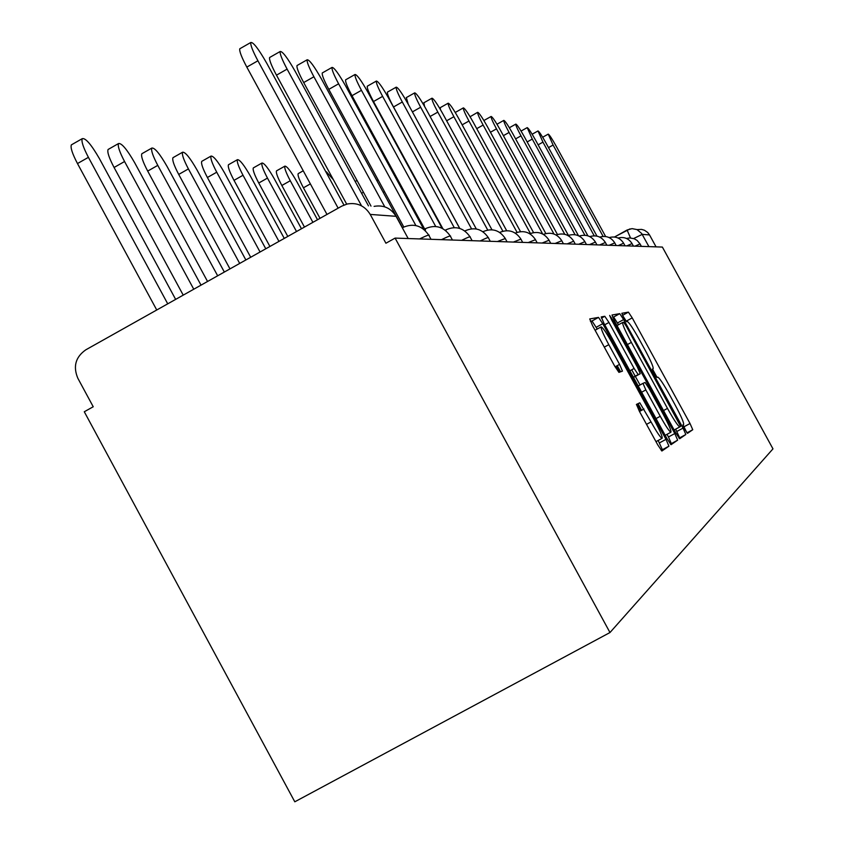 <?xml version="1.0" encoding="UTF-8"?>
<svg xmlns="http://www.w3.org/2000/svg" width="844" height="844" viewBox="0 0 844 844"><rect width="100%" height="100%" fill="white"/><g stroke="black" fill="none" stroke-linecap="round" stroke-linejoin="round"><path stroke-width="1.27" d="M684.864 429.364L687.501 433.341L692.755 429.723L690.023 423.509L632.219 317.882L628.411 312.132L621.838 313.293L623.695 317.566L626.427 321.68L627.282 321.501C629.118 322.419 633.243 328.622 639.657 340.121L644.542 349.036C650.735 360.599 653.604 367.172 653.14 368.765L652.359 369.071L654.258 373.428L656.938 377.468L657.782 377.131C659.597 378.08 663.648 384.189 669.925 395.435L674.81 404.371C681.034 415.965 683.967 422.665 683.619 424.469L682.912 424.922L684.864 429.364M636.46 404.403L639.414 411.344L657.698 444.799L661.886 451.012L668.933 446.17L666 439.334L602.764 323.685L598.523 317.397L589.734 318.948L592.583 325.689L614.632 366.011L618.926 372.383L622.45 371.128L619.57 364.365L608.798 344.668C603.154 334.097 600.633 328.158 601.223 326.86C602.964 327.651 606.752 333.253 612.575 343.677L654.332 420.038C660.198 431.041 662.783 437.139 662.065 438.352C660.314 437.435 656.643 431.949 651.03 421.905L639.805 402.799L636.46 404.403M395.097 238.103L662.382 247.07L772.977 448.86L609.98 632.536L294.799 801.8L84.284 411.756L93.23 406.755L77.838 378.249C72.9 366.496 75.559 357.023 85.793 349.827L341.799 206.115L347.232 204.005C357.16 202.317 364.83 205.788 370.221 214.418L385.919 243.23L395.097 238.103L609.98 632.536M675.749 432.919L679.673 438.753L685.834 434.502L683.039 428.108L623.653 319.57L619.728 313.662L611.995 315.023L614.706 321.332L675.749 432.919M677.658 440.146L671.043 444.693L667.013 438.658L604.009 323.442L601.223 316.922L604.8 316.289L608.946 322.471L634.108 368.48L638.169 374.546L640.279 373.734L637.484 367.256L611.573 319.876L609.663 315.434L612.522 319.697L674.789 433.542L677.658 440.146L670.463 444.176M637.61 229.568L641.588 229.399L644.457 230.243L647.728 232.511L649.521 234.917L642.221 234.379L633.644 238.535M656.062 246.859L649.521 234.917M626.554 321.659L622.619 315.477M686.752 432.508L683.018 424.859M657.065 377.426L652.517 369.102M618.536 324.74L613.609 317.027L612.639 317.207M679.072 438.268L679.694 437.846L675.654 429.153M680.633 426.399L626.406 326.385L623.653 322.25L622.724 322.44C622.134 323.885 625.014 330.531 631.365 342.4L667.477 408.401C673.797 419.732 677.901 425.903 679.768 426.916L680.633 426.399M633.496 377.373L640.279 373.734M631.713 369.788L635.205 376.171M635.353 376.435L640.026 384.98M667.013 434.333L668.469 436.981L674.789 433.542M660.251 416.271C665.694 426.03 669.239 431.347 670.896 432.223C671.539 431.052 669.018 425.154 663.342 414.531L649.089 388.472L645.09 382.48L643.001 383.355L645.839 389.928L660.251 416.271L656.031 418.571M671.318 443.596L668.469 436.981M616.363 366.127L619.644 372.13M637.188 404.223L640.775 410.775M597.236 329.054L592.013 320.984L590.389 321.29M661.274 450.496L662.392 449.725L658.151 440.473M641.651 410.289L638.064 403.738M620.604 371.793L617.238 365.652M605.623 236.51L555.996 145.854C551.87 138.49 549.286 134.576 548.231 134.122L553.094 145.031L603.122 236.415M596.972 236.13L545.994 143.005C541.753 135.43 539.084 131.411 537.997 130.947L542.956 142.14L594.218 235.814M587.92 235.845L535.476 139.998C531.108 132.202 528.355 128.077 527.215 127.613L532.269 139.081L584.881 235.244M424.574 229.104L405.785 194.352M423.994 229.431L402.029 189.415M578.488 235.729L524.377 136.833C519.872 128.794 517.024 124.553 515.842 124.1C515.589 125.091 517.309 129.016 520.991 135.863L575.07 234.727M568.392 235.381L512.667 133.489C508.014 125.197 505.071 120.829 503.826 120.386C503.562 121.42 505.313 125.45 509.08 132.466L564.773 234.294M557.43 234.474L500.27 129.955C495.47 121.399 492.421 116.894 491.124 116.461C490.839 117.538 492.622 121.684 496.483 128.868L553.97 234.01M355.345 181.776L356.875 180.194M470.076 116.736L477.662 112.305C477.356 113.434 479.181 117.685 483.127 125.06L542.681 233.999M545.825 233.535L487.146 126.21C482.177 117.358 479.023 112.727 477.662 112.305M455.612 113.064L455.707 112.199M533.545 232.585L473.231 122.232C468.082 113.075 464.791 108.296 463.367 107.884C463.039 109.076 464.907 113.455 468.958 121.019L530.422 233.471M333.391 179.719L326.385 171.786L326.174 172.419M440.431 109.562L440.294 107.642M520.505 231.625L458.429 118.012C453.091 108.517 449.673 103.58 448.175 103.2C447.826 104.445 449.725 108.95 453.882 116.715L517.066 232.353M320.034 218.332L303.429 187.801C299.23 179.856 297.489 175.13 298.206 173.632L298.322 173.558M424.553 106.376L423.867 102.778M506.664 230.676L442.667 113.507C437.118 103.664 433.563 98.558 431.991 98.199C431.611 99.518 433.563 104.16 437.825 112.125L502.855 231.193M317.513 219.746L296.708 181.481C290.927 171.321 287.002 166.205 284.913 166.131C284.175 167.703 285.968 172.577 290.273 180.743L312.902 222.341M304.462 227.078L281.843 185.49C277.539 177.324 275.766 172.45 276.526 170.857L276.674 170.773M408.232 104.255L406.333 97.598M491.957 229.768L425.851 108.707C420.08 98.474 416.366 93.188 414.699 92.872C414.309 94.264 416.292 99.054 420.671 107.23L487.705 230.001M301.466 228.756L274.363 178.896C268.339 168.315 264.225 163.019 262.009 163.008C261.229 164.685 263.054 169.707 267.474 178.095L296.518 231.53M287.793 236.425L258.76 183.011C254.35 174.624 252.535 169.591 253.337 167.903L253.527 167.798M459.78 228.429L393.504 106.966C389.021 98.558 386.995 93.61 387.438 92.123L387.575 92.049M476.311 228.977L407.863 103.58C401.849 92.914 397.967 87.449 396.216 87.164C395.794 88.641 397.83 93.589 402.314 101.997L471.522 228.787M284.27 238.409L250.415 176.111C244.127 165.076 239.802 159.59 237.459 159.664C236.636 161.447 238.483 166.648 243.019 175.257L278.953 241.395M269.922 246.469L234.01 180.352C229.473 171.743 227.637 166.532 228.481 164.738L228.713 164.612M442.847 228.661L373.502 101.533C368.902 92.893 366.823 87.776 367.298 86.194L367.457 86.099M459.695 228.397L388.578 98.073C382.29 86.943 378.228 81.277 376.371 81.056C375.939 82.628 378.017 87.734 382.627 96.374L454.22 227.595M265.786 248.79L224.694 173.136C218.1 161.594 213.564 155.908 211.063 156.066C210.198 157.986 212.087 163.356 216.739 172.208L260.068 251.997M250.689 257.251L207.392 177.493C202.75 168.652 200.872 163.261 201.769 161.341L202.043 161.183M424.701 229.04L351.99 95.688C347.264 86.805 345.143 81.52 345.639 79.811L345.84 79.695M442.108 228.281L367.857 92.165C361.274 80.518 357.001 74.631 355.05 74.483C354.586 76.171 356.717 81.457 361.454 90.329L435.704 226.477M245.868 259.963L196.99 169.918C190.069 157.828 185.279 151.92 182.62 152.205C181.703 154.262 183.633 159.832 188.412 168.927L239.696 263.433M229.969 268.888L178.717 174.423C173.938 165.329 172.028 159.748 172.978 157.68L173.326 157.48M403.78 226.983L328.791 89.38C323.938 80.264 321.764 74.778 322.281 72.953L322.535 72.806M423.772 229.294L345.534 85.782C338.613 73.586 334.118 67.457 332.051 67.404C331.565 69.219 333.749 74.694 338.613 83.809L415.87 225.538M224.346 272.053L167.07 166.447C159.769 153.735 154.705 147.605 151.867 148.048C150.907 150.264 152.88 156.035 157.775 165.371L217.668 275.798M207.55 281.474L147.7 171.089C142.805 161.753 140.853 155.971 141.845 153.745L142.288 153.492M370.991 206.094L303.692 82.554C298.713 73.196 296.487 67.52 297.025 65.537L297.352 65.347M402.482 227.68L321.395 78.903C314.116 66.064 309.379 59.692 307.184 59.766C306.678 61.728 308.925 67.393 313.905 76.762L384.79 206.854M201.02 285.145L134.65 162.692C126.927 149.282 121.547 142.9 118.529 143.543C117.527 145.949 119.542 151.941 124.564 161.52L193.761 289.218M183.222 295.126L114.077 167.481C109.055 157.902 107.061 151.909 108.095 149.483L108.665 149.156M346.684 204.142L276.473 75.158C271.357 65.547 269.078 59.66 269.616 57.508L270.038 57.265M368.469 205.873L295.242 71.434C287.54 57.888 282.518 51.241 280.197 51.484C279.691 53.615 281.991 59.491 287.108 69.113L361.232 205.229M175.647 299.388L99.402 158.598C91.194 144.408 85.476 137.762 82.237 138.669C81.203 141.286 83.261 147.51 88.409 157.332L167.734 303.829M156.741 309.991L77.479 163.557C72.341 153.735 70.305 147.51 71.36 144.873L72.099 144.451M326.987 214.429L246.817 67.098C241.584 57.244 239.242 51.136 239.78 48.773L240.329 48.467M343.951 205.06L266.788 63.311C258.602 48.973 253.284 42.021 250.816 42.485C250.309 44.827 252.672 50.925 257.916 60.779L338.138 208.173M614.464 237.016L627.05 230.043M641.377 246.364L640.026 243.905L634.931 246.153M633.422 246.1L632.04 243.578L626.786 245.878M625.045 245.815L623.632 243.23L618.209 245.583M616.204 245.52L614.749 242.872L609.157 245.287M606.857 245.203L605.37 242.492L599.588 244.96M596.951 244.876L595.431 242.091L589.45 244.623M586.453 244.517L584.892 241.669L578.689 244.264M575.291 244.148L573.688 241.215L567.263 243.874M563.412 243.747L561.766 240.74L555.099 243.473M550.742 243.325L549.054 240.234L542.122 243.03M537.195 242.872L535.465 239.696L528.249 242.566M522.679 242.386L520.896 239.126L513.384 242.07M507.086 241.859L505.261 238.514L497.411 241.532M490.28 241.289L488.412 237.86C488.961 236.964 486.228 237.987 480.204 240.951M472.123 240.688L470.203 237.175C470.889 236.141 468.03 237.196 461.626 240.329M452.437 240.023L450.485 236.447C451.318 235.254 448.322 236.32 441.486 239.654M431.02 239.306L429.037 235.666C430.081 234.273 426.937 235.36 419.605 238.926M505.092 238.219C499.395 230.011 491.999 227.848 482.926 231.71L482.968 231.731M445.854 230.718L446.202 229.747M425.313 230.644L425.534 228.64M402.588 228.27L403.063 227.426M648.92 246.617L641.683 233.503L637.03 229.589L632.05 228.629L627.081 230.011L630.521 237.945M408.179 238.535L396.068 216.317L370.221 214.418M396.29 216.718L396.068 216.317C390.909 208.078 383.587 204.754 374.103 206.369M630.014 228.893L614.443 237.016M652.328 369.208L653.14 368.765M622.555 315.35L628.411 312.132M626.28 321.153L632.219 317.882M684.051 426.758L690.023 423.509M687.005 432.856L692.755 429.723M613.609 317.027L619.728 313.662M617.544 322.925L623.653 319.57M676.909 431.442L683.039 428.108M679.694 437.846L685.834 434.502M622.64 322.492L617.027 325.573L622.629 322.492M627.419 344.563L631.365 342.4M663.511 410.564L667.477 408.401M674.145 430.007L679.874 426.885M601.445 318.135L604.8 316.289M604.737 324.782L608.946 322.471M629.898 370.78L634.108 368.48M633.39 377.162L638.191 374.546L633.38 377.162M611.721 320.14L612.522 319.697M638.201 385.982L643.001 383.355M641.619 392.228L645.839 389.928M639.805 402.799L636.397 404.656L639.773 402.81M639.478 411.471L643.983 409.023M646.525 424.353L651.03 421.905M604.304 347.137L608.798 344.668M615.086 366.834L619.57 364.365M592.013 320.984L598.523 317.397M596.254 327.261L602.764 323.685M659.47 442.889L666 439.334M662.392 449.725L668.933 446.17M553.094 145.031L548.516 147.595M542.956 142.14L538.124 144.841M532.269 139.081L527.173 141.94M383.25 192.39L384.537 191.672M520.991 135.863L515.61 138.88M509.08 132.466L503.393 135.662M496.483 128.868L490.459 132.255M361.612 193.287L363.447 192.253M483.127 125.06L476.733 128.657M468.958 121.019L462.153 124.838M453.882 116.715L446.645 120.787M303.429 187.801L310.37 183.897M437.825 112.125L430.092 116.483M281.843 185.49L290.273 180.743M420.671 107.23L412.399 111.893M258.76 183.011L267.474 178.095M402.314 101.997L393.504 106.966M234.01 180.352L243.019 175.257M382.627 96.374L373.502 101.533M207.392 177.493L216.739 172.208M361.454 90.329L351.99 95.688M178.717 174.423L188.412 168.927M338.613 83.809L328.791 89.38M147.7 171.089L157.775 165.371M313.905 76.762L303.692 82.554M114.077 167.481L124.564 161.52M287.108 69.113L276.473 75.158M77.479 163.557L88.409 157.332M257.916 60.779L246.817 67.098M639.984 243.842L637.114 240.434L634.213 238.746L629.824 237.934L626.522 238.462M632.008 243.505C628.653 238.367 624.011 236.542 618.072 238.029M623.589 243.156C620.108 237.829 615.297 235.972 609.157 237.575M614.706 242.777C611.077 237.259 606.087 235.37 599.736 237.101M605.306 242.386C601.529 236.658 596.349 234.727 589.766 236.605M595.368 241.975C591.422 236.014 586.031 234.052 579.206 236.077M584.818 241.532C580.683 235.328 575.081 233.334 567.991 235.539M573.614 241.067C569.278 234.6 563.433 232.564 556.069 234.97M561.682 240.572C557.124 233.82 551.026 231.752 543.367 234.368M548.948 240.044C544.158 232.976 537.776 230.876 529.789 233.746M535.349 239.474C530.285 232.058 523.586 229.937 515.273 233.092M520.759 238.873C515.399 231.077 508.373 228.924 499.69 232.416M488.222 237.523C482.262 228.967 474.56 226.73 465.139 230.813L464.833 230.982M469.981 236.763C463.778 227.88 455.792 225.559 446.022 229.79L445.252 230.233M450.221 235.951C443.744 226.698 435.451 224.282 425.323 228.692L423.962 229.452M428.71 235.075C421.958 225.422 413.317 222.9 402.81 227.5L402.314 227.774M674.134 429.986L679.768 426.916M665.188 435.325L670.896 432.223M655.978 441.655L662.065 438.352M595.073 330.247L601.139 326.902M548.231 134.122L542.671 137.234M537.997 130.947L532.153 134.228M527.215 127.613L521.054 131.063M376.846 180.637L378.133 179.92M515.842 124.1L509.354 127.739M503.826 120.386L496.979 124.226M491.124 116.461L483.886 120.523M463.367 107.884L455.654 112.231M448.175 103.2L440.22 107.673M298.206 173.632L303.239 170.783M431.991 98.199L423.772 102.831M276.526 170.857L284.913 166.131M414.699 92.872L406.228 97.651M253.337 167.903L262.009 163.008M396.216 87.164L387.438 92.123M228.481 164.738L237.459 159.664M376.371 81.056L367.298 86.194M201.769 161.341L211.063 156.066M355.05 74.483L345.639 79.811M172.978 157.68L182.62 152.205M332.051 67.404L322.281 72.953M141.845 153.745L151.867 148.048M307.184 59.766L297.025 65.537M108.095 149.483L118.529 143.543M280.197 51.484L269.616 57.508M71.36 144.873L82.237 138.669M250.816 42.485L239.78 48.773"/></g></svg>
